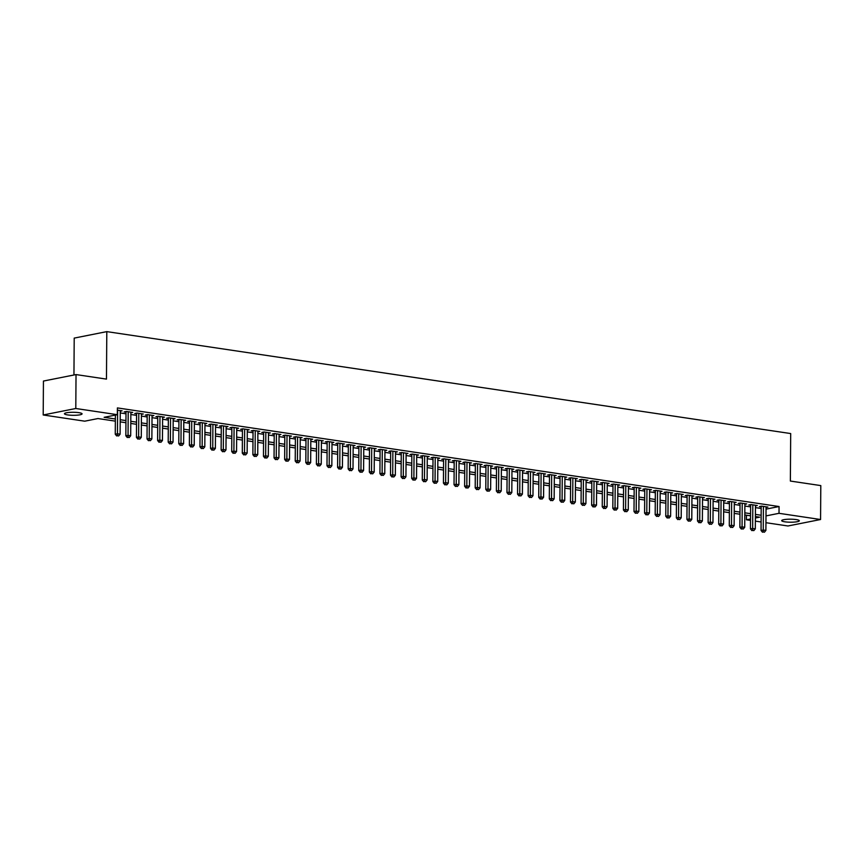 <?xml version="1.0" encoding="UTF-8"?>
<svg xmlns="http://www.w3.org/2000/svg" width="864" height="864" viewBox="0 0 864 864"><rect width="100%" height="100%" fill="white"/><g stroke="black" fill="none" stroke-linecap="round" stroke-linejoin="round"><path stroke-width="1.3" d="M78.894 412.668A8.813 1.512 0.4 0 1 82.069 413.856A8.813 1.512 0.4 0 1 76.993 415.184A8.813 1.512 0.4 0 1 67.619 414.914A8.813 1.512 0.4 0 1 64.444 413.737A8.813 1.512 0.4 0 1 69.52 412.398A8.813 1.512 0.4 0 1 78.894 412.668M796.144 519.577A8.813 1.512 0.4 0 1 799.319 520.754A8.813 1.512 0.4 0 1 794.243 522.083A8.813 1.512 0.4 0 1 784.868 521.813A8.813 1.512 0.4 0 1 781.693 520.636A8.813 1.512 0.4 0 1 786.769 519.307A8.813 1.512 0.4 0 1 796.144 519.577M73.948 374.998L74.207 338.105L106.801 331.625L790.69 433.555L790.366 481.054L820.8 485.59L820.562 519.512L787.968 525.982L765.947 522.698M761.098 521.975L755.352 521.122M750.514 520.398L746.42 519.793L750.524 518.972M746.453 515.203L746.42 519.793M115.344 421.135L97.967 418.543L84.748 421.178L43.2 414.979L75.794 408.499L117.342 414.698L104.134 417.323L115.366 418.997M75.794 408.499L76.032 374.576L43.438 381.056L43.2 414.979M120.269 411.21L122.126 410.843L117.374 410.13M130.853 412.787L132.71 412.42L126.36 411.469L124.157 411.912L126.004 412.182M141.437 414.364L143.294 413.996L136.944 413.046L134.741 413.489L136.598 413.759M152.021 415.94L153.878 415.573L147.528 414.623L145.325 415.066L147.182 415.336M162.616 417.517L164.473 417.15L158.112 416.2L155.92 416.642L157.766 416.912M173.2 419.094L175.057 418.727L168.707 417.776L166.504 418.219L168.35 418.5M183.784 420.671L185.641 420.304L179.291 419.364L177.088 419.796L178.945 420.077M194.368 422.248L196.225 421.88L189.875 420.941L187.672 421.373L189.529 421.654M204.962 423.835L206.82 423.457L200.459 422.518L198.266 422.95L200.113 423.23M215.546 425.412L217.404 425.034L211.054 424.094L208.85 424.526L210.697 424.807M226.13 426.989L227.988 426.622L221.638 425.671L219.434 426.103L221.292 426.384M236.714 428.566L238.572 428.198L232.222 427.248L230.018 427.691L231.876 427.961M247.309 430.142L249.167 429.775L242.806 428.825L240.602 429.268L242.46 429.538M257.893 431.719L259.751 431.352L253.4 430.402L251.197 430.844L253.044 431.114M268.477 433.296L270.335 432.929L263.984 431.978L261.781 432.421L263.639 432.691M279.061 434.873L280.919 434.506L274.568 433.555L272.365 433.998L274.223 434.279M289.656 436.45L291.514 436.082L285.152 435.143L282.949 435.575L284.807 435.856M300.24 438.026L302.098 437.659L295.747 436.72L293.544 437.152L295.391 437.432M310.824 439.614L312.682 439.236L306.331 438.296L304.128 438.728L305.975 439.009M321.408 441.191L323.266 440.813L316.915 439.873L314.712 440.305L316.57 440.586M332.003 442.768L333.85 442.4L327.499 441.45L325.296 441.882L327.154 442.163M342.587 444.344L344.444 443.977L338.094 443.027L335.891 443.47L337.738 443.74M353.171 445.921L355.028 445.554L348.678 444.604L346.475 445.046L348.322 445.316M363.755 447.498L365.612 447.131L359.262 446.18L357.059 446.623L358.916 446.893M374.35 449.075L376.196 448.708L369.846 447.757L367.643 448.2L369.5 448.47M384.934 450.652L386.791 450.284L380.441 449.334L378.238 449.777L380.084 450.058M395.518 452.228L397.375 451.861L391.025 450.922L388.822 451.354L390.668 451.634M406.102 453.805L407.959 453.438L401.609 452.498L399.406 452.93L401.263 453.211M416.696 455.393L418.543 455.015L412.193 454.075L409.99 454.507L411.847 454.788M427.28 456.97L429.138 456.592L422.788 455.652L420.584 456.084L422.431 456.365M437.864 458.546L439.722 458.179L433.372 457.229L431.168 457.661L433.015 457.942M448.448 460.123L450.306 459.756L443.956 458.806L441.752 459.248L443.61 459.518M459.032 461.7L460.89 461.333L454.54 460.382L452.336 460.825L454.194 461.095M469.627 463.277L471.485 462.91L465.134 461.959L462.931 462.402L464.778 462.672M480.211 464.854L482.069 464.486L475.718 463.536L473.515 463.979L475.362 464.249M490.795 466.43L492.653 466.063L486.302 465.113L484.099 465.556L485.957 465.836M501.379 468.007L503.237 467.64L496.886 466.7L494.683 467.132L496.541 467.413M511.974 469.584L513.832 469.217L507.481 468.277L505.278 468.709L507.125 468.99M522.558 471.172L524.416 470.794L518.065 469.854L515.862 470.286L517.709 470.567M533.142 472.748L535 472.37L528.649 471.431L526.446 471.863L528.304 472.144M543.726 474.325L545.584 473.958L539.233 473.008L537.03 473.44L538.888 473.72M554.321 475.902L556.178 475.535L549.828 474.584L547.625 475.027L549.472 475.297M564.905 477.479L566.762 477.112L560.412 476.161L558.209 476.604L560.056 476.874M575.489 479.056L577.346 478.688L570.996 477.738L568.793 478.181L570.65 478.451M586.073 480.632L587.93 480.265L581.58 479.315L579.377 479.758L581.234 480.028M596.668 482.209L598.525 481.842L592.164 480.892L589.972 481.334L591.818 481.615M607.252 483.786L609.109 483.419L602.759 482.479L600.556 482.911L602.402 483.192M617.836 485.363L619.693 484.996L613.343 484.056L611.14 484.488L612.997 484.769M628.42 486.95L630.277 486.572L623.927 485.633L621.724 486.065L623.581 486.346M639.014 488.527L640.872 488.149L634.511 487.21L632.318 487.642L634.165 487.922M649.598 490.104L651.456 489.737L645.106 488.786L642.902 489.218L644.749 489.499M660.182 491.681L662.04 491.314L655.69 490.363L653.486 490.806L655.344 491.076M670.766 493.258L672.624 492.89L666.274 491.94L664.07 492.383L665.928 492.653M681.361 494.834L683.219 494.467L676.858 493.517L674.665 493.96L676.512 494.23M691.945 496.411L693.803 496.044L687.452 495.094L685.249 495.536L687.096 495.806M702.529 497.988L704.387 497.621L698.036 496.67L695.833 497.113L697.691 497.394M713.113 499.565L714.971 499.198L708.62 498.258L706.417 498.69L708.275 498.971M723.708 501.142L725.566 500.774L719.204 499.835L717.012 500.267L718.859 500.548M734.292 502.729L736.15 502.351L729.799 501.412L727.596 501.844L729.443 502.124M744.876 504.306L746.734 503.928L740.383 502.988L738.18 503.42L740.038 503.701M755.46 505.883L757.318 505.516L750.967 504.565L748.764 504.997L750.622 505.278M766.044 509.112L779.058 506.531L117.396 407.916L117.342 414.698M120.258 412.938L125.993 413.791M130.842 414.515L136.588 415.368M141.426 416.092L147.172 416.945M152.01 417.668L157.756 418.522M162.594 419.245L168.34 420.098M173.189 420.822L178.934 421.675M183.773 422.399L189.518 423.252M194.357 423.976L200.102 424.84M204.941 425.552L210.686 426.416M215.536 427.14L221.27 427.993M226.12 428.717L231.865 429.57M236.704 430.294L242.449 431.147M247.288 431.87L253.033 432.724M257.882 433.447L263.617 434.3M268.466 435.024L274.212 435.877M279.05 436.601L284.796 437.454M289.634 438.178L295.38 439.031M300.229 439.754L305.964 440.618M310.813 441.331L316.559 442.195M321.397 442.919L327.143 443.772M331.981 444.496L337.727 445.349M342.576 446.072L348.311 446.926M353.16 447.649L358.906 448.502M363.744 449.226L369.49 450.079M374.328 450.803L380.074 451.656M384.923 452.38L390.658 453.233M395.507 453.956L401.252 454.81M406.091 455.533L411.836 456.397M416.675 457.11L422.42 457.974M427.27 458.698L433.004 459.551M437.854 460.274L443.599 461.128M448.438 461.851L454.183 462.704M459.022 463.428L464.767 464.281M469.616 465.005L475.351 465.858M480.2 466.582L485.946 467.435M490.784 468.158L496.53 469.012M501.368 469.735L507.114 470.588M511.963 471.312L517.698 472.176M522.547 472.889L528.293 473.753M533.131 474.476L538.877 475.33M543.715 476.053L549.461 476.906M554.31 477.63L560.045 478.483M564.894 479.207L570.64 480.06M575.478 480.784L581.224 481.637M586.062 482.36L591.808 483.214M596.657 483.937L602.392 484.79M607.241 485.514L612.986 486.367M617.825 487.091L623.57 487.955M628.409 488.668L634.154 489.532M639.004 490.255L644.738 491.108M649.588 491.832L655.333 492.685M660.172 493.409L665.917 494.262M670.756 494.986L676.501 495.839M681.35 496.562L687.085 497.416M691.934 498.139L697.68 498.992M702.518 499.716L708.264 500.569M713.102 501.293L718.848 502.146M723.686 502.87L729.432 503.734M734.281 504.446L740.027 505.31M744.865 506.034L750.611 506.887M755.449 507.611L761.195 508.464M766.055 507.46L767.912 507.092L761.551 506.142L759.359 506.585L761.206 506.855M76.032 374.576L106.466 379.112L106.801 331.625M779.058 506.531L779.015 513.313L820.562 519.512M765.99 515.905L779.015 513.313M120.204 419.72L125.95 420.574M130.788 421.297L136.534 422.15M141.383 422.874L147.118 423.727M151.967 424.451L157.712 425.304M162.551 426.028L168.296 426.881M173.135 427.604L178.88 428.468M183.73 429.181L189.464 430.045M194.314 430.769L200.059 431.622M204.898 432.346L210.643 433.199M215.482 433.922L221.227 434.776M226.076 435.499L231.811 436.352M236.66 437.076L242.406 437.929M247.244 438.653L252.99 439.506M257.828 440.23L263.574 441.083M268.423 441.806L274.158 442.66M279.007 443.383L284.753 444.247M289.591 444.96L295.337 445.824M300.175 446.548L305.921 447.401M310.77 448.124L316.505 448.978M321.354 449.701L327.1 450.554M331.938 451.278L337.684 452.131M342.522 452.855L348.268 453.708M353.117 454.432L358.852 455.285M363.701 456.008L369.446 456.862M374.285 457.585L380.03 458.438M384.869 459.162L390.614 460.026M395.464 460.739L401.198 461.603M406.048 462.326L411.793 463.18M416.632 463.903L422.377 464.756M427.216 465.48L432.961 466.333M437.8 467.057L443.545 467.91M448.394 468.634L454.14 469.487M458.978 470.21L464.724 471.064M469.562 471.787L475.308 472.64M480.146 473.364L485.892 474.217M490.741 474.941L496.476 475.805M501.325 476.518L507.071 477.382M511.909 478.105L517.655 478.958M522.493 479.682L528.239 480.535M533.088 481.259L538.823 482.112M543.672 482.836L549.418 483.689M554.256 484.412L560.002 485.266M564.84 485.989L570.586 486.842M575.435 487.566L581.17 488.419M586.019 489.143L591.764 489.996M596.603 490.72L602.348 491.584M607.187 492.296L612.932 493.16M617.782 493.884L623.516 494.737M628.366 495.461L634.111 496.314M638.95 497.038L644.695 497.891M649.534 498.614L655.279 499.468M660.128 500.191L665.863 501.044M670.712 501.768L676.458 502.621M681.296 503.345L687.042 504.198M691.88 504.922L697.626 505.775M702.475 506.498L708.21 507.362M713.059 508.075L718.805 508.939M723.643 509.663L729.389 510.516M734.227 511.24L739.973 512.093M744.822 512.816L750.557 513.67M755.406 514.393L761.152 515.246M755.384 518.011L759.629 517.169L755.384 516.532M750.546 515.808L744.8 514.955M739.962 514.231L734.216 513.378M729.367 512.654L723.632 511.801M718.783 511.078L713.038 510.224M708.199 509.501L702.454 508.648M697.615 507.924L691.87 507.071M687.031 506.347L681.286 505.483M676.436 504.77L670.702 503.906M665.852 503.194L660.107 502.33M655.268 501.606L649.523 500.753M644.684 500.029L638.939 499.176M634.09 498.452L628.355 497.599M623.506 496.876L617.76 496.022M612.922 495.299L607.176 494.446M602.338 493.722L596.592 492.869M591.743 492.145L586.008 491.292M581.159 490.568L575.413 489.704M570.575 488.992L564.829 488.128M559.991 487.415L554.245 486.551M549.396 485.827L543.661 484.974M538.812 484.25L533.066 483.397M528.228 482.674L522.482 481.82M517.644 481.097L511.898 480.244M507.049 479.52L501.314 478.667M496.465 477.943L490.72 477.09M485.881 476.366L480.136 475.513M475.297 474.79L469.552 473.926M464.702 473.213L458.968 472.349M454.118 471.636L448.373 470.772M443.534 470.048L437.789 469.195M432.95 468.472L427.205 467.618M422.356 466.895L416.621 466.042M411.772 465.318L406.026 464.465M401.188 463.741L395.442 462.888M390.604 462.164L384.858 461.311M380.009 460.588L374.274 459.734M369.425 459.011L363.679 458.147M358.841 457.434L353.095 456.57M348.257 455.857L342.511 454.993M337.662 454.27L331.927 453.416M327.078 452.693L321.332 451.84M316.494 451.116L310.748 450.263M305.91 449.539L300.164 448.686M295.315 447.962L289.58 447.109M284.731 446.386L278.986 445.532M274.147 444.809L268.402 443.956M263.563 443.232L257.818 442.368M252.968 441.655L247.234 440.791M242.384 440.078L236.639 439.214M231.8 438.491L226.055 437.638M221.216 436.914L215.471 436.061M210.622 435.337L204.887 434.484M200.038 433.76L194.292 432.907M189.454 432.184L183.708 431.33M178.87 430.607L173.124 429.754M168.275 429.03L162.54 428.177M157.691 427.453L151.945 426.589M147.107 425.876L141.361 425.012M136.523 424.3L130.777 423.436M125.939 422.712L120.193 421.859M761.206 506.207L761.044 530.464L763.247 530.032L763.409 506.423M763.366 532.04L764.424 532.202L763.366 532.04L763.247 530.032L765.893 530.42L766.055 506.812M761.044 530.464L762.48 532.213M764.424 532.202L765.893 530.42M750.622 504.63L750.46 528.887L752.652 528.455L752.825 504.846M752.782 530.464L753.84 530.626L752.782 530.464L752.652 528.455L755.309 528.844L755.471 505.235M750.46 528.887L751.896 530.636M753.84 530.626L755.309 528.844M740.038 503.053L739.865 527.31L742.068 526.878L742.23 503.258M742.187 528.887L743.245 529.049L742.187 528.887L742.068 526.878L744.714 527.267L744.887 503.658M739.865 527.31L741.312 529.06M743.245 529.049L744.714 527.267M729.454 501.476L729.281 525.733L731.484 525.29L731.646 501.682M731.603 527.31L732.661 527.472L731.603 527.31L731.484 525.29L734.13 525.69L734.292 502.081M729.281 525.733L730.728 527.483M732.661 527.472L734.13 525.69M718.859 499.9L718.697 524.156L720.9 523.714L721.062 500.105M721.019 525.733L722.077 525.884L721.019 525.733L720.9 523.714L723.546 524.113L723.708 500.504M718.697 524.156L720.133 525.906M722.077 525.884L723.546 524.113M708.275 498.323L708.113 522.58L710.305 522.137L710.478 498.528M710.435 524.156L711.493 524.308L710.435 524.156L710.305 522.137L712.962 522.536L713.124 498.928M708.113 522.58L709.549 524.329M711.493 524.308L712.962 522.536M697.691 496.746L697.518 521.003L699.721 520.56L699.883 496.951M699.84 522.58L700.898 522.731L699.84 522.58L699.721 520.56L702.367 520.96L702.54 497.351M697.518 521.003L698.965 522.752M700.898 522.731L702.367 520.96M687.107 495.169L686.934 519.426L689.137 518.983L689.299 495.374M689.256 521.003L690.314 521.154L689.256 521.003L689.137 518.983L691.783 519.383L691.945 495.763M686.934 519.426L688.381 521.176M690.314 521.154L691.783 519.383M676.512 493.592L676.35 517.838L678.553 517.406L678.715 493.798M678.672 519.415L679.73 519.577L678.672 519.415L678.553 517.406L681.199 517.795L681.361 494.186M676.35 517.838L677.786 519.599M679.73 519.577L681.199 517.795M665.928 492.005L665.766 516.262L667.958 515.83L668.131 492.221M668.088 517.838L669.146 518L668.088 517.838L667.958 515.83L670.615 516.218L670.777 492.61M665.766 516.262L667.202 518.022M669.146 518L670.615 516.218M655.344 490.428L655.171 514.685L657.374 514.253L657.536 490.644M657.493 516.262L658.552 516.424L657.493 516.262L657.374 514.253L660.02 514.642L660.193 491.033M655.171 514.685L656.618 516.434M658.552 516.424L660.02 514.642M644.76 488.851L644.587 513.108L646.79 512.676L646.952 489.067M646.909 514.685L647.968 514.847L646.909 514.685L646.79 512.676L649.436 513.065L649.598 489.456M644.587 513.108L646.034 514.858M647.968 514.847L649.436 513.065M634.176 487.274L634.003 511.531L636.206 511.099L636.368 487.48M636.325 513.108L637.384 513.27L636.325 513.108L636.206 511.099L638.852 511.488L639.014 487.879M634.003 511.531L635.44 513.281M637.384 513.27L638.852 511.488M623.581 485.698L623.419 509.954L625.612 509.512L625.784 485.903M625.741 511.531L626.8 511.693L625.741 511.531L625.612 509.512L628.268 509.911L628.43 486.302M623.419 509.954L624.856 511.704M626.8 511.693L628.268 509.911M612.997 484.121L612.824 508.378L615.028 507.935L615.2 484.326M615.146 509.954L616.205 510.106L615.146 509.954L615.028 507.935L617.674 508.334L617.846 484.726M612.824 508.378L614.272 510.127M616.205 510.106L617.674 508.334M602.413 482.544L602.24 506.801L604.444 506.358L604.606 482.749M604.562 508.378L605.621 508.529L604.562 508.378L604.444 506.358L607.09 506.758L607.252 483.149M602.24 506.801L603.688 508.55M605.621 508.529L607.09 506.758M591.829 480.967L591.656 505.224L593.86 504.781L594.022 481.172M593.978 506.801L595.037 506.952L593.978 506.801L593.86 504.781L596.506 505.181L596.668 481.572M591.656 505.224L593.093 506.974M595.037 506.952L596.506 505.181M581.234 479.39L581.072 503.647L583.276 503.204L583.438 479.596M583.394 505.224L584.453 505.375L583.394 505.224L583.276 503.204L585.922 503.604L586.084 479.984M581.072 503.647L582.509 505.397M584.453 505.375L585.922 503.604M570.65 477.814L570.478 502.06L572.681 501.628L572.854 478.019M572.8 503.636L573.869 503.798L572.8 503.636L572.681 501.628L575.327 502.016L575.5 478.408M570.478 502.06L571.925 503.82M573.869 503.798L575.327 502.016M560.066 476.226L559.894 500.483L562.097 500.051L562.259 476.442M562.216 502.06L563.274 502.222L562.216 502.06L562.097 500.051L564.743 500.44L564.905 476.831M559.894 500.483L561.341 502.243M563.274 502.222L564.743 500.44M549.482 474.649L549.31 498.906L551.513 498.474L551.675 474.865M551.632 500.483L552.69 500.645L551.632 500.483L551.513 498.474L554.159 498.863L554.321 475.254M549.31 498.906L550.746 500.656M552.69 500.645L554.159 498.863M538.888 473.072L538.726 497.329L540.929 496.897L541.091 473.278M541.048 498.906L542.106 499.068L541.048 498.906L540.929 496.897L543.575 497.286L543.737 473.677M538.726 497.329L540.162 499.079M542.106 499.068L543.575 497.286M528.304 471.496L528.131 495.752L530.334 495.32L530.507 471.701M530.453 497.329L531.522 497.491L530.453 497.329L530.334 495.32L532.98 495.709L533.153 472.1M528.131 495.752L529.578 497.502M531.522 497.491L532.98 495.709M517.72 469.919L517.547 494.176L519.75 493.733L519.912 470.124M519.869 495.752L520.927 495.914L519.869 495.752L519.75 493.733L522.396 494.132L522.558 470.524M517.547 494.176L518.994 495.925M520.927 495.914L522.396 494.132M507.136 468.342L506.963 492.599L509.166 492.156L509.328 468.547M509.285 494.176L510.343 494.327L509.285 494.176L509.166 492.156L511.812 492.556L511.974 468.947M506.963 492.599L508.399 494.348M510.343 494.327L511.812 492.556M496.541 466.765L496.379 491.022L498.582 490.579L498.744 466.97M498.701 492.599L499.759 492.75L498.701 492.599L498.582 490.579L501.228 490.979L501.39 467.37M496.379 491.022L497.815 492.772M499.759 492.75L501.228 490.979M485.957 465.188L485.784 489.445L487.987 489.002L488.16 465.394M488.117 491.022L489.175 491.173L488.117 491.022L487.987 489.002L490.633 489.402L490.806 465.793M485.784 489.445L487.231 491.195M489.175 491.173L490.633 489.402M475.373 463.612L475.2 487.868L477.403 487.426L477.565 463.817M477.522 489.445L478.58 489.596L477.522 489.445L477.403 487.426L480.049 487.825L480.211 464.206M475.2 487.868L476.647 489.618M478.58 489.596L480.049 487.825M464.789 462.035L464.616 486.281L466.819 485.849L466.981 462.24M466.938 487.858L467.996 488.02L466.938 487.858L466.819 485.849L469.465 486.238L469.627 462.629M464.616 486.281L466.052 488.041M467.996 488.02L469.465 486.238M454.194 460.447L454.032 484.704L456.235 484.272L456.397 460.663M456.354 486.281L457.412 486.443L456.354 486.281L456.235 484.272L458.881 484.661L459.043 461.052M454.032 484.704L455.468 486.464M457.412 486.443L458.881 484.661M443.61 458.87L443.437 483.127L445.64 482.695L445.813 459.086M445.77 484.704L446.828 484.866L445.77 484.704L445.64 482.695L448.286 483.084L448.459 459.475M443.437 483.127L444.884 484.877M446.828 484.866L448.286 483.084M433.026 457.294L432.853 481.55L435.056 481.118L435.218 457.499M435.175 483.127L436.234 483.289L435.175 483.127L435.056 481.118L437.702 481.507L437.864 457.898M432.853 481.55L434.3 483.3M436.234 483.289L437.702 481.507M422.442 455.717L422.269 479.974L424.472 479.542L424.634 455.922M424.591 481.55L425.65 481.712L424.591 481.55L424.472 479.542L427.118 479.93L427.28 456.322M422.269 479.974L423.706 481.723M425.65 481.712L427.118 479.93M411.847 454.14L411.685 478.397L413.888 477.954L414.05 454.345M414.007 479.974L415.066 480.136L414.007 479.974L413.888 477.954L416.534 478.354L416.696 454.745M411.685 478.397L413.122 480.146M415.066 480.136L416.534 478.354M401.263 452.563L401.09 476.82L403.294 476.377L403.466 452.768M403.423 478.397L404.482 478.548L403.423 478.397L403.294 476.377L405.94 476.777L406.112 453.168M401.09 476.82L402.538 478.57M404.482 478.548L405.94 476.777M390.679 450.986L390.506 475.243L392.71 474.8L392.872 451.192M392.828 476.82L393.887 476.971L392.828 476.82L392.71 474.8L395.356 475.2L395.518 451.591M390.506 475.243L391.954 476.993M393.887 476.971L395.356 475.2M380.095 449.41L379.922 473.666L382.126 473.224L382.288 449.615M382.244 475.243L383.303 475.394L382.244 475.243L382.126 473.224L384.772 473.623L384.934 450.014M379.922 473.666L381.37 475.416M383.303 475.394L384.772 473.623M369.5 447.833L369.338 472.09L371.542 471.647L371.704 448.038M371.66 473.666L372.719 473.818L371.66 473.666L371.542 471.647L374.188 472.046L374.35 448.427M369.338 472.09L370.775 473.839M372.719 473.818L374.188 472.046M358.916 446.256L358.744 470.502L360.947 470.07L361.12 446.461M361.076 472.079L362.135 472.241L361.076 472.079L360.947 470.07L363.593 470.459L363.766 446.85M358.744 470.502L360.191 472.262M362.135 472.241L363.593 470.459M348.332 444.668L348.16 468.925L350.363 468.493L350.525 444.884M350.482 470.502L351.54 470.664L350.482 470.502L350.363 468.493L353.009 468.882L353.171 445.273M348.16 468.925L349.607 470.686M351.54 470.664L353.009 468.882M337.748 443.092L337.576 467.348L339.779 466.916L339.941 443.308M339.898 468.925L340.956 469.087L339.898 468.925L339.779 466.916L342.425 467.305L342.587 443.696M337.576 467.348L339.023 469.098M340.956 469.087L342.425 467.305M327.154 441.515L326.992 465.772L329.195 465.34L329.357 441.72M329.314 467.348L330.372 467.51L329.314 467.348L329.195 465.34L331.841 465.728L332.003 442.12M326.992 465.772L328.428 467.521M330.372 467.51L331.841 465.728M316.57 439.938L316.397 464.195L318.6 463.763L318.773 440.143M318.73 465.772L319.788 465.934L318.73 465.772L318.6 463.763L321.246 464.152L321.419 440.543M316.397 464.195L317.844 465.944M319.788 465.934L321.246 464.152M305.986 438.361L305.813 462.618L308.016 462.175L308.178 438.566M308.135 464.195L309.193 464.357L308.135 464.195L308.016 462.175L310.662 462.575L310.824 438.966M305.813 462.618L307.26 464.368M309.193 464.357L310.662 462.575M295.402 436.784L295.229 461.041L297.432 460.598L297.594 436.99M297.551 462.618L298.609 462.769L297.551 462.618L297.432 460.598L300.078 460.998L300.24 437.389M295.229 461.041L296.676 462.791M298.609 462.769L300.078 460.998M284.807 435.208L284.645 459.464L286.848 459.022L287.01 435.413M286.967 461.041L288.025 461.192L286.967 461.041L286.848 459.022L289.494 459.421L289.656 435.812M284.645 459.464L286.081 461.214M288.025 461.192L289.494 459.421M274.223 433.631L274.05 457.888L276.253 457.445L276.426 433.836M276.383 459.464L277.441 459.616L276.383 459.464L276.253 457.445L278.899 457.844L279.072 434.236M274.05 457.888L275.497 459.637M277.441 459.616L278.899 457.844M263.639 432.054L263.466 456.311L265.669 455.868L265.831 432.259M265.788 457.888L266.846 458.039L265.788 457.888L265.669 455.868L268.315 456.268L268.477 432.648M263.466 456.311L264.913 458.06M266.846 458.039L268.315 456.268M253.055 430.477L252.882 454.723L255.085 454.291L255.247 430.682M255.204 456.3L256.262 456.462L255.204 456.3L255.085 454.291L257.731 454.68L257.893 431.071M252.882 454.723L254.329 456.484M256.262 456.462L257.731 454.68M242.46 428.89L242.298 453.146L244.501 452.714L244.663 429.106M244.62 454.723L245.678 454.885L244.62 454.723L244.501 452.714L247.147 453.103L247.309 429.494M242.298 453.146L243.734 454.907M245.678 454.885L247.147 453.103M231.876 427.313L231.714 451.57L233.906 451.138L234.079 427.529M234.036 453.146L235.094 453.308L234.036 453.146L233.906 451.138L236.552 451.526L236.725 427.918M231.714 451.57L233.15 453.319M235.094 453.308L236.552 451.526M221.292 425.736L221.119 449.993L223.322 449.561L223.484 425.941M223.441 451.57L224.5 451.732L223.441 451.57L223.322 449.561L225.968 449.95L226.141 426.341M221.119 449.993L222.566 451.742M224.5 451.732L225.968 449.95M210.708 424.159L210.535 448.416L212.738 447.984L212.9 424.364M212.857 449.993L213.916 450.155L212.857 449.993L212.738 447.984L215.384 448.373L215.546 424.764M210.535 448.416L211.982 450.166M213.916 450.155L215.384 448.373M200.113 422.582L199.951 446.839L202.154 446.396L202.316 422.788M202.273 448.416L203.332 448.578L202.273 448.416L202.154 446.396L204.8 446.796L204.962 423.187M199.951 446.839L201.388 448.589M203.332 448.578L204.8 446.796M189.529 421.006L189.367 445.262L191.56 444.82L191.732 421.211M191.689 446.839L192.748 446.99L191.689 446.839L191.56 444.82L194.216 445.219L194.378 421.61M189.367 445.262L190.804 447.012M192.748 446.99L194.216 445.219M178.945 419.429L178.772 443.686L180.976 443.243L181.138 419.634M181.094 445.262L182.153 445.414L181.094 445.262L180.976 443.243L183.622 443.642L183.794 420.034M178.772 443.686L180.22 445.435M182.153 445.414L183.622 443.642M168.361 417.852L168.188 442.109L170.392 441.666L170.554 418.057M170.51 443.686L171.569 443.837L170.51 443.686L170.392 441.666L173.038 442.066L173.2 418.457M168.188 442.109L169.636 443.858M171.569 443.837L173.038 442.066M157.766 416.275L157.604 440.532L159.808 440.089L159.97 416.48M159.926 442.109L160.985 442.26L159.926 442.109L159.808 440.089L162.454 440.489L162.616 416.869M157.604 440.532L159.041 442.282M160.985 442.26L162.454 440.489M147.182 414.698L147.02 438.944L149.213 438.512L149.386 414.904M149.342 440.521L150.401 440.683L149.342 440.521L149.213 438.512L151.87 438.901L152.032 415.292M147.02 438.944L148.457 440.705M150.401 440.683L151.87 438.901M136.598 413.111L136.426 437.368L138.629 436.936L138.791 413.327M138.748 438.944L139.806 439.106L138.748 438.944L138.629 436.936L141.275 437.324L141.448 413.716M136.426 437.368L137.873 439.128M139.806 439.106L141.275 437.324M126.014 411.534L125.842 435.791L128.045 435.359L128.207 411.75M128.164 437.368L129.222 437.53L128.164 437.368L128.045 435.359L130.691 435.748L130.853 412.139M125.842 435.791L127.289 437.54M129.222 437.53L130.691 435.748M115.387 415.087L115.258 434.214L117.461 433.782L117.623 410.162M117.58 435.791L118.638 435.953L117.58 435.791L117.461 433.782L120.107 434.171L120.269 410.562M115.258 434.214L116.694 435.964M118.638 435.953L120.107 434.171"/></g></svg>
